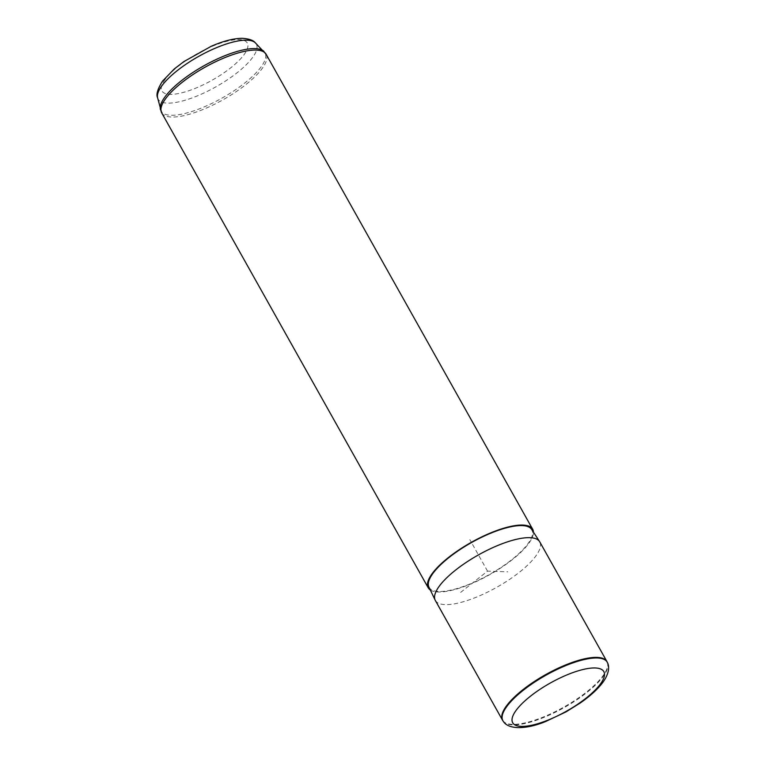 <?xml version="1.0" encoding="UTF-8"?>
<svg xmlns="http://www.w3.org/2000/svg" width="766" height="766" viewBox="0 0 766 766"><rect width="100%" height="100%" fill="white"/><g stroke="black" fill="none" stroke-linecap="round" stroke-linejoin="round"><path stroke-width="0.57" stroke-dasharray="3.83 2.87" d="M502.793 720.634A59.872 18.604 150.7 0 0 548.801 714.668A59.872 18.604 150.7 0 0 603.005 675.784A59.872 18.604 150.7 0 0 607.179 662.054M435.318 600.439A59.872 18.604 150.7 0 0 480.856 595.268A59.872 18.604 150.7 0 0 535.807 556.049A59.872 18.604 150.7 0 0 539.743 541.84M428.903 587.034A58.925 18.307 150.7 0 0 473.359 582.514A58.925 18.307 150.7 0 0 527.975 543.688A58.925 18.307 150.7 0 0 531.642 529.383M430.329 590.021A59.872 18.604 150.7 0 0 477.955 580.752A59.872 18.604 150.7 0 0 528.741 543.448A59.872 18.604 150.7 0 0 533.452 532.15M460.653 592.396L487.53 571.139L507.781 571.829M487.53 571.139L469.845 539.628M165.14 79.31A48.947 15.205 150.7 0 0 186.732 91.422A48.947 15.205 150.7 0 0 244.076 54.645A48.947 15.205 150.7 0 0 222.485 42.532A48.947 15.205 150.7 0 0 165.14 79.31M157.585 97.751A56.291 17.484 150.7 0 0 198.796 95.271A56.291 17.484 150.7 0 0 252.617 57.46A56.291 17.484 150.7 0 0 255.375 42.867M607.428 662.628A59.815 18.585 -29.3 0 1 603.263 676.349A59.815 18.585 -29.3 0 1 549.117 715.195A59.815 18.585 -29.3 0 1 503.157 721.151M161.703 112.861A59.872 18.604 150.7 0 0 207.241 107.69A59.872 18.604 150.7 0 0 262.192 68.471A59.872 18.604 150.7 0 0 266.128 54.262M160.42 109.576A59.614 18.518 150.7 0 0 204.062 106.943A59.614 18.518 150.7 0 0 261.072 66.91A59.614 18.518 150.7 0 0 263.992 51.456"/><path stroke-width="1.15" d="M506.441 705.965A59.872 18.604 150.7 0 0 502.515 720.174A59.872 18.604 150.7 0 0 502.793 720.634L503.157 721.151A59.815 18.585 -29.3 0 1 506.795 706.501A59.815 18.585 -29.3 0 1 562.455 666.995A59.815 18.585 -29.3 0 1 607.428 662.628L607.179 662.054A59.872 18.604 150.7 0 0 606.94 661.575A59.872 18.604 150.7 0 0 561.401 666.746A59.872 18.604 150.7 0 0 506.441 705.965M606.94 661.575L539.743 541.84A59.872 18.604 150.7 0 0 539.542 541.514A59.872 18.604 150.7 0 0 493.668 547.25A59.872 18.604 150.7 0 0 439.253 586.229A59.872 18.604 150.7 0 0 435.145 600.104A59.872 18.604 150.7 0 0 435.318 600.439L502.515 720.174M539.542 541.514L531.642 529.383A58.925 18.307 150.7 0 0 486.496 535.022A58.925 18.307 150.7 0 0 432.943 573.38A58.925 18.307 150.7 0 0 428.903 587.034L435.145 600.104M533.452 532.15A59.872 18.604 150.7 0 0 532.667 529.239A59.872 18.604 150.7 0 0 487.138 534.409A59.872 18.604 150.7 0 0 432.177 573.619A59.872 18.604 150.7 0 0 428.242 587.838A59.872 18.604 150.7 0 0 430.329 590.021M157.585 97.751C155.977 94.486 157.633 88.952 162.536 81.129L174.351 68.883L183.85 61.606L211.148 46.324C223.174 41.058 233.544 38.386 242.276 38.3C249.17 38.827 253.536 40.349 255.375 42.867A56.291 17.484 150.7 0 0 211.33 49.943A56.291 17.484 150.7 0 0 161.837 85.83A56.291 17.484 150.7 0 0 157.585 97.751L161.703 112.861L428.242 587.838M600.391 684.019A52.241 16.23 150.7 0 0 577.334 671.093A52.241 16.23 150.7 0 0 516.131 710.341A52.241 16.23 150.7 0 0 539.187 723.267A52.241 16.23 150.7 0 0 600.391 684.019M255.375 42.867L266.128 54.262A59.872 18.604 150.7 0 0 220.589 59.432A59.872 18.604 150.7 0 0 165.638 98.651A59.872 18.604 150.7 0 0 161.703 112.861M263.992 51.456A59.614 18.518 150.7 0 0 217.343 58.944A59.614 18.518 150.7 0 0 164.929 96.956A59.614 18.518 150.7 0 0 160.42 109.576M503.157 721.151C508.117 729.749 526.185 729.615 545.603 721.524L566.017 711.873L580.331 702.939C590.28 695.997 597.834 689.084 602.986 682.2C609.612 672.998 609.334 665.932 607.428 662.628M266.128 54.262L532.667 529.239"/></g></svg>
